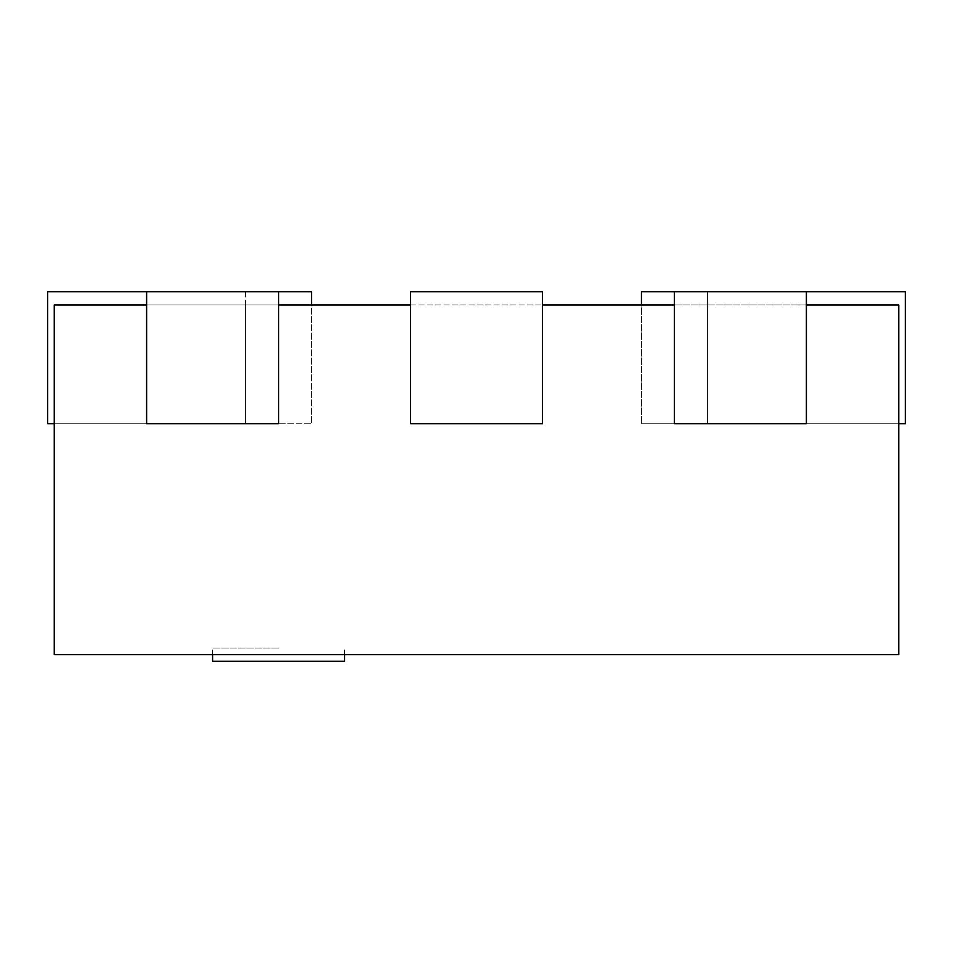 <?xml version="1.0" encoding="UTF-8"?>
<svg xmlns="http://www.w3.org/2000/svg" width="953" height="953" viewBox="0 0 953 953"><rect width="100%" height="100%" fill="white"/><g stroke="black" fill="none" stroke-linecap="round" stroke-linejoin="round"><path stroke-width="0.71" stroke-dasharray="4.76 3.57" d="M146.619 304.96L146.619 423.716L278.574 423.716L146.619 423.716L278.574 423.716L278.574 304.96L410.529 304.96L410.529 423.716L542.471 423.716L410.529 423.716L542.471 423.716L542.471 304.96L674.426 304.96L674.426 423.716L806.381 423.716L674.426 423.716L806.381 423.716L806.381 304.96L898.75 304.96L898.75 654.64L54.25 654.64L54.25 304.96L311.56 304.96L54.25 304.96L311.56 304.96L54.25 304.96L278.574 304.96L146.619 304.96L146.619 423.716L278.574 423.716L146.619 423.716L146.619 304.96L146.619 423.716L278.574 423.716L278.574 304.96L278.574 423.716L146.619 423.716L146.619 291.761L278.574 291.761L278.574 423.716L278.574 304.96M898.75 304.96L898.75 423.716L898.75 304.96L898.75 423.716L898.75 304.96L641.44 304.96L898.75 304.96M410.529 304.96L542.471 304.96L410.529 304.96L410.529 423.716L542.471 423.716L410.529 423.716L410.529 304.96L410.529 423.716L542.471 423.716L542.471 304.96L542.471 423.716L410.529 423.716L410.529 291.761L542.471 291.761L542.471 423.716L542.471 304.96M674.426 304.96L806.381 304.96L674.426 304.96L674.426 423.716L806.381 423.716L674.426 423.716L674.426 304.96L674.426 423.716L806.381 423.716L806.381 304.96L806.381 423.716L674.426 423.716L674.426 291.761L806.381 291.761L806.381 423.716L806.381 304.96M54.25 304.96L54.25 423.716L54.25 304.96M898.75 423.716L641.44 423.716L905.35 423.716L641.44 423.716L905.35 423.716L905.35 291.761L905.35 423.716L905.35 291.761L674.426 291.761L674.426 423.716L674.426 291.761L905.35 291.761L641.44 291.761L707.424 291.761L707.424 423.716L707.424 291.761L707.424 423.716L707.424 291.761L641.44 291.761L641.44 423.716L641.44 304.96M54.25 423.716L311.56 423.716L47.65 423.716L245.576 423.716L47.65 423.716L47.65 291.761L311.56 291.761L146.619 291.761L146.619 423.716L146.619 291.761L278.574 291.761L278.574 423.716L278.574 291.761L146.619 291.761M806.381 291.761L806.381 423.716L806.381 291.761L674.426 291.761M542.471 291.761L542.471 423.716L542.471 291.761L410.529 291.761L410.529 423.716L410.529 291.761L542.471 291.761M278.574 291.761L245.576 291.761L311.56 291.761L311.56 423.716L311.56 304.96M47.65 291.761L47.65 423.716L47.65 291.761L245.576 291.761L47.65 291.761M344.545 661.239L212.59 661.239M278.574 648.04L212.59 648.04L278.574 648.04M245.576 304.96L245.576 423.716L245.576 304.96M245.576 291.761L245.576 423.716L245.576 291.761M344.545 654.64L344.545 648.04M212.59 654.64L212.59 648.04"/><path stroke-width="1.43" d="M146.619 304.96L54.25 304.96L54.25 654.64L898.75 654.64L898.75 304.96L806.381 304.96M278.574 304.96L410.529 304.96M542.471 304.96L674.426 304.96M146.619 291.761L146.619 423.716L278.574 423.716L278.574 291.761L47.65 291.761L47.65 423.716L54.25 423.716M410.529 291.761L410.529 423.716L542.471 423.716L542.471 291.761L410.529 291.761M674.426 291.761L674.426 423.716L806.381 423.716L806.381 291.761L641.44 291.761L641.44 304.96M806.381 291.761L905.35 291.761L905.35 423.716L898.75 423.716M311.56 304.96L311.56 291.761L278.574 291.761M212.59 654.64L212.59 661.239L344.545 661.239L344.545 654.64"/></g></svg>
